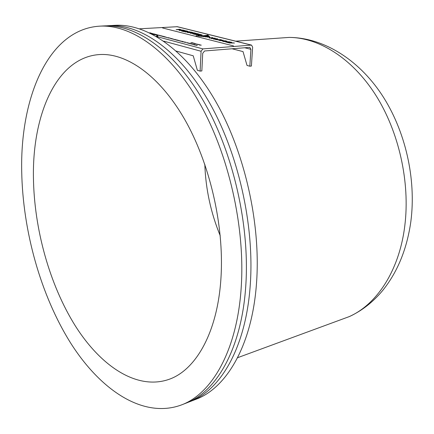 <?xml version="1.0" encoding="UTF-8"?>
<svg xmlns="http://www.w3.org/2000/svg" width="434" height="434" viewBox="0 0 434 434"><rect width="100%" height="100%" fill="white"/><g stroke="black" fill="none" stroke-linecap="round" stroke-linejoin="round"><path stroke-width="0.65" d="M156.256 36.38L157.52 35.756L155.931 34.899L152.47 34.297M157.515 35.702L157.737 36.282L156.782 36.689M157.721 36.819L202.928 48.901L251.487 45.093L252.648 47.078L251.4 66.049L249.821 66.201L250.923 49.33L249.756 47.349L204.555 50.979L202.711 53.333L201.848 70.937L200.117 71.105L197.362 70.292L193.238 55.807L176.296 51.087M202.928 48.901L201.078 51.261L200.117 71.105M139.569 28.801L177.327 26.696M196.201 45.353L197.329 45.396L196.201 45.353M195.908 45.228L196.602 45.212L195.908 45.261M194.486 44.99L196.049 45.038L194.486 44.984M194.117 44.805L195.24 44.843L194.117 44.805M193.841 44.729L194.665 44.669L193.841 44.729M193.7 44.653L194.622 44.561L193.694 44.669M193.352 44.561L194.275 44.469L193.352 44.561M192.799 44.442L193.559 44.409L192.799 44.442M192.522 44.23L191.638 44.094L192.522 44.268M191.871 43.823L190.629 43.877L191.871 43.823M189.804 43.633L191.166 43.666L189.804 43.633M190.45 43.492L189.137 43.454L190.45 43.492M189.696 43.297L188.41 43.286L189.696 43.324M187.754 43.091L189.099 43.123L187.754 43.091M187.846 43.026L187.515 42.939L187.846 43.026M186.663 42.825L187.965 42.825L186.663 42.825M184.993 42.386L186.121 42.304L184.993 42.386M184.32 42.206L185.443 42.125L184.32 42.206M182.671 41.859L184.217 41.903L182.671 41.848M182.323 41.675L183.43 41.713L182.323 41.675M182.052 41.604L182.871 41.545L182.052 41.604M181.206 41.376L182.752 41.442L181.206 41.376M181.298 41.29L180.973 41.203L181.298 41.29M180.175 41.105L181.379 41.154L180.175 41.105M179.969 41.002L180.653 40.98L179.969 41.029M179.302 40.829L179.985 40.812L179.296 40.856M178.569 40.671L179.323 40.639L178.569 40.671M177.577 40.416L178.699 40.34L177.577 40.416M176.915 40.243L177.718 40.183L176.915 40.243M177.935 40.232L177.208 40.319L177.929 40.302M176.638 40.123L177.327 40.107L176.638 40.15M175.982 39.993L177.105 39.917L175.987 39.961M174.929 39.716L176.03 39.754L174.929 39.716M174.587 39.624L175.374 39.581L174.587 39.624M173.833 39.423L175.287 39.434L173.833 39.423M173.687 39.272L173.367 39.19L173.687 39.272M172.83 39.158L173.616 39.114L172.83 39.158M171.859 38.903L172.96 38.941L171.859 38.903M171.202 38.729L172.298 38.772L171.202 38.729M170.356 38.501L171.804 38.512L170.356 38.501M168.625 38.046L170.291 38.111L168.625 38.046M168.023 37.883L169.07 37.791L168.045 37.894M166.982 37.606L168.408 37.731L166.982 37.606M167.057 37.481L166.211 37.357L167.057 37.519M165.159 37.107L166.206 37.156L165.159 37.107M164.529 36.961L165.332 36.901L164.529 36.961M165.538 36.95L164.811 37.031L165.538 37.02M164.204 36.863L164.953 36.83L164.204 36.863M163.629 36.722L164.443 36.668L163.629 36.722M163.504 36.646L164.421 36.57L163.504 36.662M163.048 36.565L163.862 36.51L163.048 36.565M162.414 36.396L163.531 36.326L162.414 36.396M162.088 36.299L162.837 36.272L162.088 36.299M161.09 35.995L162.468 36.071L161.085 36.044M160.396 35.87L161.307 35.756L160.401 35.843M159.023 35.485L160.065 35.528L159.023 35.485M158.915 35.431L159.831 35.355L158.915 35.447M158.09 35.252L159.169 35.29L158.09 35.252M157.835 35.138L158.513 35.121L157.83 35.165M156.826 34.915L157.905 34.953L156.826 34.915M156.506 34.823L157.249 34.791L156.506 34.823M155.258 34.601L156.631 34.622L155.258 34.601M154.623 34.335L156.034 34.454L154.623 34.335M154.309 34.237L155.052 34.21L154.309 34.237M153.772 34.047L154.694 34.02L153.766 34.074M151.938 33.619L153.343 33.743L151.938 33.619M151.688 33.554L152.497 33.505L151.688 33.554M151.065 33.391L151.873 33.337L151.065 33.391M150.273 33.185L151.097 33.13L150.175 33.136M150.034 33.071L150.587 33L149.746 32.93M149.638 32.876L150.533 32.886L149.584 32.848M199.683 45.103L201.295 45.136L199.683 45.103M199.363 44.903L200.481 44.946L199.363 44.903M199 44.81L199.792 44.762L199 44.81M197.627 44.447L199.108 44.577L197.627 44.447M197.21 44.339L198.24 44.344L197.21 44.339M196.922 44.214L197.611 44.197L196.922 44.241M196.58 44.024L195.696 43.888L196.575 44.062M194.524 43.628L195.642 43.671L194.524 43.628M194.253 43.557L195.061 43.498L194.253 43.557M193.618 43.346L194.307 43.329L193.618 43.373M192.94 43.21L194.063 43.129L192.946 43.178M192.181 43.009L192.967 42.966L192.181 43.009M190.846 42.662L192.691 42.771L190.846 42.662M162.582 27.971L233.476 45.901L162.582 27.971M198.43 34.731L199.271 34.975L197.915 35.143L198.712 35.344L202.211 35.013L200.22 34.389L196.016 34.666L198.43 34.731M192.712 33.83L194.985 34.405L195.685 34.357L194.123 33.966L199.135 34.118L196.911 33.559L192.712 33.83M190.385 33.244L194.199 33.418L192.875 33.082L193.884 33.017L196.005 33.331L193.873 32.8L190.385 33.244M187.342 32.479L190.45 32.696L191.144 32.648L189.832 32.317L190.841 32.257L192.946 32.566L190.835 32.035L187.342 32.479M189.696 31.753L184.813 31.839L189.696 31.753M181.526 31.009L183.734 31.568L184.434 31.525L182.915 31.139L187.873 31.291L185.709 30.749L181.526 31.009M179.22 30.429L184.781 30.521L182.714 30L179.22 30.429M176.166 29.658L181.309 29.772L179.66 29.235L176.166 29.658M229.109 43.02L234.496 43.02L228.658 42.668L231.664 42.31L230.796 42.093L225.908 42.212L230.796 42.223L227.519 42.619L233.514 42.906L229.109 43.02M229.7 41.816L223.895 41.572L226.89 41.111L222.772 41.322L226.749 41.886L229.7 41.816M225.892 40.861L220.109 40.617L223.114 40.167L219.002 40.373L222.951 40.932L225.892 40.861M221.052 39.624L215.443 39.478L218.535 40.004L216.213 39.559L220.456 39.63L220.906 39.955L221.514 39.857L221.052 39.624L220.711 39.906M211.331 38.534L212.964 38.599L214.532 38.995L213.631 39.114L214.146 39.244L217.624 38.789L211.331 38.534M215.188 38.181L210.045 38.018L212.703 37.557L209.058 37.964L215.183 38.279M207.756 34.991L207.306 35.116L207.75 35.176M207.202 35.143L208.553 35.599L207.192 35.338M206.562 35.262L208.759 35.935L206.579 35.474M205.846 35.371L209.172 36.326L205.792 35.583M205.06 35.469L209.622 36.733L204.973 35.68M204.262 35.545L209.731 37.047L204.154 35.762M197.117 35.8L196.027 35.772L197.112 35.924M198.278 35.805L197.329 35.8L199.456 36.212L198.273 35.984M199.39 35.794L198.49 35.805L201.447 36.429L199.385 35.995M200.475 35.767L203.692 36.7L200.427 35.973M201.522 35.729L206.009 36.982L201.425 35.935M202.461 35.68L207.891 37.172L202.347 35.892M203.394 35.615L209.98 37.4L203.258 35.832M231.989 48.754L243.024 51.603L247.027 65.442L249.821 66.201M204.43 36.103L203.383 35.821M203.161 36.082L202.456 35.886M201.978 36.065L201.512 35.935M204.978 35.951L204.257 35.751M205.553 35.81L205.049 35.669M210.034 38.062L209.709 38.094M217.027 38.87L216.685 38.854M214.532 39.049L214.917 39.147M216.691 38.74L213.702 38.626L216.68 38.914M221.329 39.917L221.042 39.83M216.24 39.543L215.589 39.624M219.778 40.454L219.159 40.519M223.553 41.409L222.93 41.469M228.642 42.695L228.251 42.744M231.083 42.38L230.801 42.304M181.146 29.832L179.654 29.436L176.123 29.648M179.996 29.897L180.262 29.648L179.649 29.447L178.472 29.517L180.262 29.648M184.135 30.559L182.703 30.201L179.171 30.418M182.34 30.64L181.7 30.277M187.228 31.335L185.698 30.95L182.161 31.172M185.459 31.416L184.727 31.026M183.788 31.563L182.915 31.139M189.05 31.79L185.448 32.002M192.295 32.604L190.824 32.235L187.282 32.463M190.499 32.691L189.832 32.317M195.354 33.375L193.868 33L190.32 33.228M193.553 33.461L192.875 33.082M198.484 34.156L196.9 33.76L193.352 33.993M196.71 34.243L195.946 33.847M195.034 34.4L194.123 33.966M202.043 35.073L200.21 34.59L196.656 34.823M199.179 35.127L198.474 35.284M199.721 35.04L201.078 34.877L200.242 34.611L199.13 34.687L199.982 35.094M199.13 34.687L199.732 34.839M192.56 43.009L192.05 42.868M191.98 42.961L192.354 42.982M192.962 43.161L193.439 43.123L192.962 43.21M199.38 44.773L198.799 44.707L199.38 44.81M154.368 34.134L154.9 34.194L154.368 34.134M156.468 34.611L155.768 34.584L156.468 34.66M156.566 34.715L157.097 34.774L156.566 34.715M160.292 35.789L160.602 35.734L160.292 35.816M160.802 35.734L161.155 35.74L160.792 35.675M162.142 36.19L162.679 36.255L162.142 36.19M164.258 36.754L164.795 36.814L164.258 36.754M168.17 37.856L168.869 37.888L168.17 37.856M171.365 38.507L170.942 38.507L171.365 38.507M174.962 39.624L174.473 39.489M174.457 39.516L174.761 39.597M175.775 39.885L176.481 39.906L175.775 39.885M178.694 40.655L179.166 40.617L178.694 40.682M182.204 41.306L182.568 41.425L182.204 41.306M184.336 42.076L185.117 42.109L184.336 42.12M185.009 42.255L185.795 42.288L185.009 42.299M187.461 42.7L186.598 42.765L187.461 42.7M190.298 43.476L189.3 43.471L190.298 43.476M189.989 43.633L190.548 43.693L189.989 43.633M193.396 44.393L192.653 44.355L193.396 44.387M195.197 44.946L195.723 45.006L195.197 44.946M181.396 404.96L185.671 403.294C216.333 392.01 241.586 348.909 245.747 286.266C249.989 226.217 233.438 153.321 204.007 101.941C174.484 50.512 135.804 24.071 104.231 25.91L99.646 26.154C48.505 29.284 20.159 97.102 21.7 171.137C22.714 230.953 40.698 295.245 70.639 343.028C100.569 390.237 143.231 419.011 181.396 404.96C211.966 393.714 237.121 350.52 241.196 287.644C245.356 227.373 228.734 154.151 199.287 102.538C169.754 50.876 131.128 24.32 99.646 26.154M237.572 357.714L349.348 316.57C376.951 304.288 399.361 270.442 404.808 225.702C410.266 182.177 398.851 131.35 375.421 94.628C351.887 57.928 318.692 37.519 289.109 37.416L235.667 41.17M187.776 402.426L189.913 401.64C220.667 390.318 246.018 347.309 250.266 284.899C254.59 225.072 238.109 152.502 208.689 101.35C179.177 50.149 140.442 23.821 108.777 25.666L106.504 25.834M189.913 401.64L195.799 399.351C226.678 387.974 252.165 345.09 256.527 283.006C260.959 223.488 244.57 151.363 215.172 100.531C185.681 49.65 146.882 23.479 115.086 25.324L108.777 25.666M221.025 276.935C224.177 225.132 209.693 162.821 184.417 118.932C159.056 75.011 125.887 52.416 98.757 54.608C56.691 57.95 32.393 114.147 33.429 177.36C34.069 228.799 49.514 284.492 75.125 325.576C100.748 366.236 136.856 390.448 168.848 379.408C195.956 370.159 217.895 331.967 221.025 276.935M204.805 164.253C205.678 189.018 210.826 212.866 220.244 235.787M201.078 51.261L163.77 41.159M251.199 45.082L176.888 26.642M250.923 49.33L244.602 47.729M157.52 35.756L157.83 36.098M157.737 36.282L157.705 37.237M251.487 45.093L177.17 26.658M289.109 37.416C322.891 37.574 358.012 58.91 381.703 94.541C405.323 130.292 416.445 178.765 410.846 221.584C406.956 249.029 397.566 272.004 382.674 290.509C373.028 302.086 361.918 310.771 349.348 316.57"/></g></svg>
